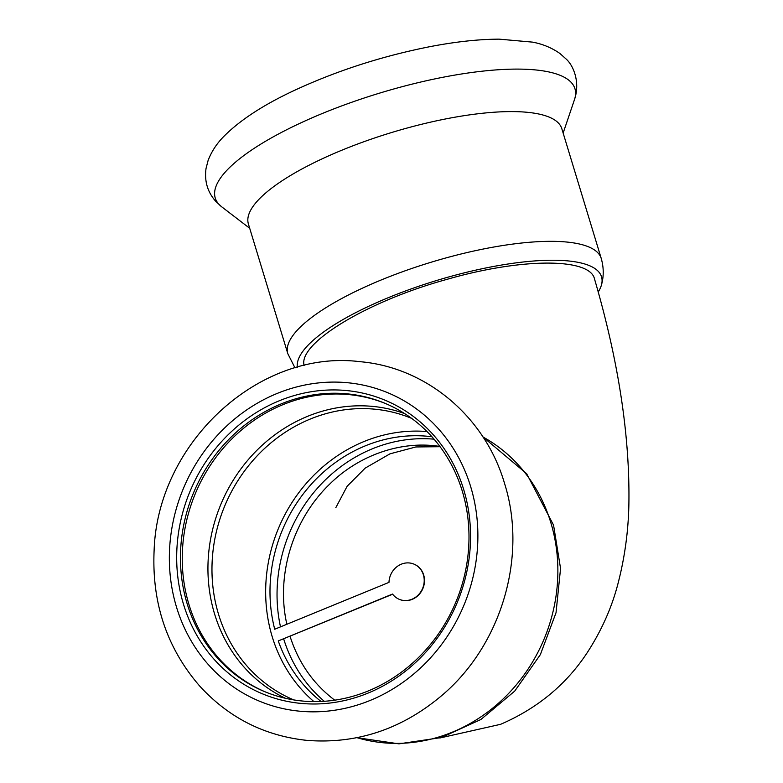 <?xml version="1.0" encoding="UTF-8"?>
<svg xmlns="http://www.w3.org/2000/svg" width="783" height="783" viewBox="0 0 783 783"><rect width="100%" height="100%" fill="white"/><g stroke="black" fill="none" stroke-linecap="round" stroke-linejoin="round"><path stroke-width="1.17" d="M439.831 738.007L500.601 724.314C537.334 708.439 566.148 684.645 587.054 652.924C601.736 630.325 612.14 606.835 618.286 582.454C624.746 557.242 628.279 531.481 628.866 505.182C630.08 436.865 618.629 361.482 594.532 279.032C590.049 257.499 521.096 257.92 446.682 279.443C366.963 301.318 297.755 343.385 304.137 365.524M439.899 446.467C402.08 440.359 359.514 454.629 329.809 484.002C293.106 519.286 275.655 574.859 286.852 624.266M290.043 636.325C298.568 662.858 313.464 684.136 334.723 700.168M297.364 367.266A158.734 44.416 -16.9 0 1 453.21 275.733A158.734 44.416 -16.9 0 1 601.481 284.865A158.734 44.416 -16.9 0 1 598.192 292.049M601.236 258.449A163.784 45.825 -16.9 0 0 431.198 262.207A163.784 45.825 -16.9 0 0 287.801 353.671L248.387 223.938A163.784 45.825 -16.9 0 1 391.784 132.474A163.784 45.825 -16.9 0 1 561.822 128.706L601.236 258.449C603.81 267.522 603.889 276.321 601.481 284.865M399.369 599.367A19.076 17.353 -67.3 0 0 399.506 599.426A19.076 17.353 -67.3 0 0 422.879 588.542A19.076 17.353 -67.3 0 0 414.246 564.24A19.076 17.353 -67.3 0 0 414.099 564.181M431.942 436.757A147.918 134.529 -67.3 0 0 274.716 629.238L388.985 582.376A19.076 17.353 -67.3 0 1 413.962 564.122A19.076 17.353 -67.3 0 1 422.605 588.425A19.076 17.353 -67.3 0 1 399.232 599.318A19.076 17.353 -67.3 0 1 392.537 594.052L278.268 640.925L392.674 594.228M426.999 431.55A152.607 138.797 -67.3 0 0 278.572 528.104A152.607 138.797 -67.3 0 0 313.895 701.607M278.268 640.925A147.918 134.529 -67.3 0 0 321.069 701.47M385.96 403.725A156.208 142.075 -67.3 0 0 195.466 493.29A156.208 142.075 -67.3 0 0 265.271 691.888M462.254 491.019A156.208 142.075 -67.3 0 0 385.06 403.343A156.208 142.075 -67.3 0 0 193.665 492.536A156.208 142.075 -67.3 0 0 264.37 691.516A156.208 142.075 -67.3 0 0 420.187 655.87A156.208 142.075 -67.3 0 0 462.254 491.019M434.056 439.175A147.918 134.529 -67.3 0 0 280.5 626.87M283.681 638.928A147.918 134.529 -67.3 0 0 324.279 701.294M463.683 489.512A159.096 144.708 -67.3 0 0 215.119 449.119A159.096 144.708 -67.3 0 0 292.03 702.253A159.096 144.708 -67.3 0 0 463.683 489.512M249.708 228.293L221.755 206.859A187.969 52.598 -16.9 0 1 379.814 93.06A187.969 52.598 -16.9 0 1 574.448 99.705L563.143 133.061M404.694 413.62A154.457 140.48 -67.3 0 0 221.012 503.988A154.457 140.48 -67.3 0 0 285.462 698.289M411.672 418.396A152.607 138.797 -67.3 0 0 224.878 505.612A152.607 138.797 -67.3 0 0 293.772 699.914M357.048 737.694A163.784 148.966 -67.3 0 0 512.121 689.676A163.784 148.966 -67.3 0 0 550.801 522.574A163.784 148.966 -67.3 0 0 482.984 436.983M470.671 486.644A167.033 151.922 -67.3 0 0 209.707 444.245A167.033 151.922 -67.3 0 0 290.454 710.005A167.033 151.922 -67.3 0 0 470.671 486.644M440.075 446.711L415.881 446.956L389.963 453.846L365.113 468.165L347.143 486.253L335.78 507.746M287.801 353.671L295.025 367.932M221.755 206.859L215.707 201.29C207.544 192.07 204.314 181.127 206.037 168.472L208.112 160.437C211.616 151.354 216.96 143.25 224.124 136.134C240.205 120.024 263.538 104.814 294.124 90.525C336.377 70.91 381.39 56.337 429.172 46.814C455.04 41.793 478.364 39.238 499.163 39.15L532.606 42.135C542.717 44.044 551.829 47.832 559.923 53.498L566.148 59.038C573.557 65.655 580.399 82.411 574.448 99.705M482.945 436.924L526.646 473.686L553.552 525.109L560.559 568.487L556.028 612.746L540.358 654.627L514.705 691.115L480.909 719.479L441.358 737.557L398.958 743.85L356.97 737.703M504.516 483.356C485.235 417.036 426.706 367.393 360.043 361.687C259.065 348.915 157.696 442.884 154.134 550.048C151.638 602.822 166.877 648.216 199.851 686.231C228.949 717.903 264.771 735.971 307.298 740.415C357.224 744.163 402.227 729.051 442.297 695.098C501.521 644.84 527.673 556.263 504.516 483.356"/></g></svg>
